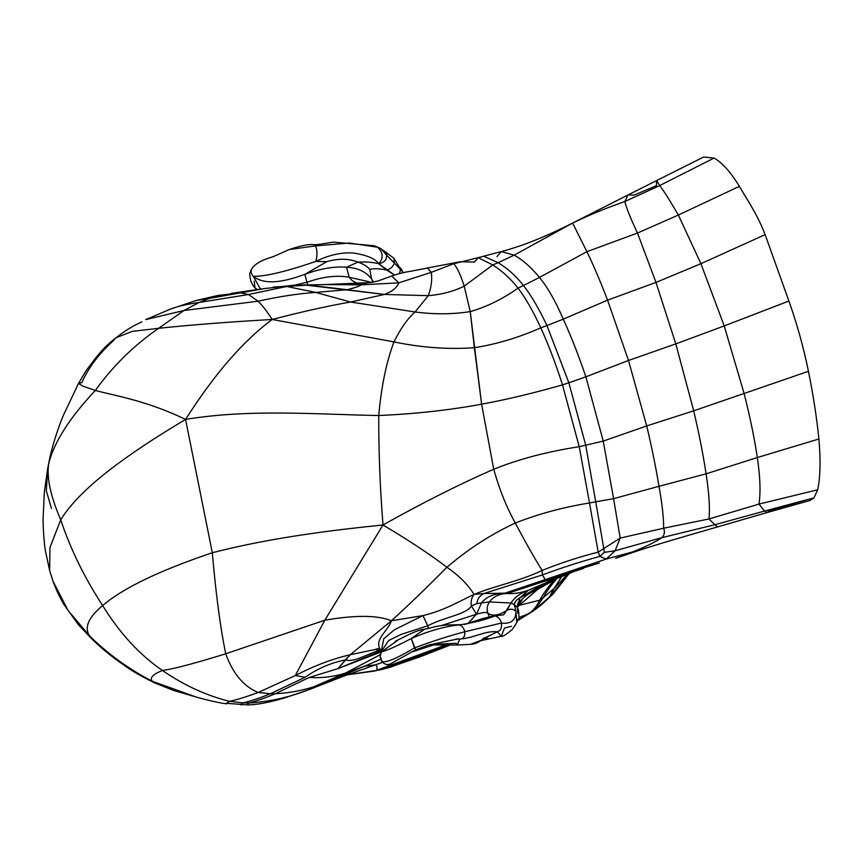 <?xml version="1.0" encoding="UTF-8"?>
<svg xmlns="http://www.w3.org/2000/svg" width="862" height="862" viewBox="0 0 862 862"><rect width="100%" height="100%" fill="white"/><g stroke="black" fill="none" stroke-linecap="round" stroke-linejoin="round"><path stroke-width="1.29" d="M537.069 589.705C528.621 593.099 522.178 597.991 517.739 604.37L517.275 606.514L517.739 604.37C522.178 597.991 528.621 593.099 537.069 589.705L543.696 584.08L520.034 597.775L517.739 604.37L520.034 597.775L550.43 580.611L543.696 584.08L519.344 605.307L537.069 589.705L553.824 580.309C547.596 587.755 542.866 594.392 539.644 600.211L519.344 605.307L517.394 606.977L519.344 605.307L539.644 600.211C537.511 605.135 534.117 609.531 529.44 613.41C534.117 609.531 537.511 605.135 539.644 600.211L543.275 597.689L534.699 609.768L529.44 613.41L519.29 617.418L529.44 613.41L518.547 619.918L534.699 609.768L549.45 596.989L569.405 573.23L549.45 596.989L554.04 588.52L549.45 596.989L534.699 609.768L543.275 597.689L539.644 600.211C542.866 594.392 547.596 587.755 553.824 580.309L537.069 589.705M560.268 576.613L528.277 590.319L520.034 597.775L528.277 590.319L573.058 571.926L507.115 593.498C513.526 593.983 520.583 592.927 528.277 590.319C520.583 592.927 513.526 593.983 507.115 593.498C499.443 593.659 493.527 596.472 489.379 601.945L511.058 603.023C514.388 597.517 520.131 593.282 528.277 590.319C520.131 593.282 514.388 597.517 511.058 603.023L514.302 604.661C514.7 601.838 516.607 599.543 520.034 597.775C516.607 599.543 514.7 601.838 514.302 604.661L511.058 603.023L506.737 610.49C510.002 608.54 513.062 608.798 515.907 611.266L514.302 604.661L515.907 611.266C513.062 608.798 510.002 608.54 506.737 610.49L503.591 614.768L511.058 603.023L489.379 601.945C493.527 596.472 499.443 593.659 507.115 593.498L583.499 568.403L545.29 579.76L599.359 562.994M501.458 623.064C511.188 624.131 516.004 620.198 515.907 611.266C516.004 620.198 511.188 624.131 501.458 623.064C501.986 627.848 500.606 630.747 497.331 631.771L501.275 636.318L497.331 631.771L484.983 638.063L488.916 638.817L484.983 638.063L485.662 639.582L484.983 638.063L483.119 638.785L497.331 631.771C500.606 630.747 501.986 627.848 501.458 623.064C500.553 619.293 498.365 616.933 494.907 615.974C498.365 616.933 500.553 619.293 501.458 623.064L464.769 631.76C463.918 628.172 462.14 625.887 459.435 624.896C473.831 622.666 485.651 619.692 494.907 615.974L493.387 615.974L494.907 615.974C485.651 619.692 473.831 622.666 459.435 624.896L461.741 624.648L459.435 624.896C445.234 626.211 429.19 630.747 411.282 638.526C429.19 630.747 445.234 626.211 459.435 624.896C462.14 625.887 463.918 628.172 464.769 631.76L501.458 623.064M516.791 622.148L515.907 611.266L516.791 622.148M511.446 626.308L504.507 628.021L501.275 636.318C502.611 636.792 506.22 634.551 512.114 629.583C516.769 622.924 515.821 624.702 517.674 619.358L517.674 619.369M517.351 607.505L514.302 604.661L517.351 607.505M516.37 623.01L519.075 618.474L518.601 610.673L517.329 607.462L517.803 613.281M517.189 605.781L517.739 604.37L517.157 605.889L517.857 608.54M248.062 704.373C246.532 705.385 246.855 704.933 249.021 703.004L243.009 702.875C250.874 701.086 259.968 698.037 270.312 693.748C259.968 698.037 250.874 701.086 243.009 702.875L229.54 701.323C225.919 703.511 225.111 704.189 227.115 703.36C225.111 704.189 225.919 703.511 229.54 701.323C206.503 695.645 184.123 685.355 162.412 670.474C173.574 668.977 194.683 663.417 225.725 653.784C220.36 627.676 215.888 593.993 212.321 552.736C215.888 593.993 220.36 627.676 225.725 653.784C232.751 673.459 243.547 686.367 258.137 692.498C243.547 686.367 232.751 673.459 225.725 653.784L324.812 620.209L383.019 524.98L324.812 620.209L295.289 675.56C314.35 665.712 332.657 658.773 350.22 654.743C332.657 658.773 314.35 665.712 295.289 675.56L324.812 620.209C355.446 614.908 377.642 615.102 391.413 620.791L350.22 654.743L375.757 649.355L378.386 650.562L375.757 649.355L350.22 654.743L345.328 659.915C330.986 662.781 317.604 668.556 305.159 677.273C317.604 668.556 330.986 662.781 345.328 659.915C353.711 662.264 362.277 656.402 378.386 650.562L381.047 651.176L338.033 668.61L350.22 654.743L391.413 620.791C387.943 631.21 373.526 639.69 380.638 649.926C373.526 639.69 387.943 631.21 391.413 620.791L422.983 615.597L391.413 620.791C409.784 604.003 428.285 586.16 446.915 567.271C431.108 555.085 409.816 540.991 383.019 524.98C422.908 502.578 459.823 484.013 493.743 469.273C499.378 489.379 506.565 507.309 515.304 523.04C538.513 513.903 563.242 507.212 589.5 502.977L579.232 446.699C547.047 451.656 518.547 459.187 493.743 469.273C518.547 459.187 547.047 451.656 579.232 446.699L562.498 384.894C533.47 393.158 506.511 399.591 481.61 404.203C506.511 399.591 533.47 393.158 562.498 384.894C555.85 364.044 548.62 345.026 540.797 327.851C518.374 337.688 496.232 344.304 474.369 347.709C496.232 344.304 518.374 337.688 540.797 327.851C532.845 310.697 525.26 297.455 518.019 288.134C502.794 298.974 486.868 306.797 470.243 311.613C486.868 306.797 502.794 298.974 518.019 288.134C510.735 278.782 502.32 271.056 492.773 264.968L464.198 286.152L492.773 264.968L478.248 257.641L453.8 263.718L452.076 263.341L453.8 263.718C457.302 267.759 460.761 275.237 464.198 286.152L470.243 311.613L481.61 404.203L493.743 469.273C459.823 484.013 422.908 502.578 383.019 524.98C329.51 530.421 268.922 538.125 212.321 552.736L185.556 419.428C214.412 374.14 243.289 340.835 272.209 319.479C267.155 311.538 262.425 305.45 258.029 301.215L248.461 294.513L286.712 286.486L310.051 284.956L304.825 284.977L384.409 294.448L428.252 295.666L415.053 311.969C407.5 318.692 400.474 328.67 393.977 341.902C386.413 361.889 381.338 386.435 378.741 415.516C378.644 451.763 380.067 488.248 383.019 524.98C409.816 540.991 431.108 555.085 446.915 567.271C458.896 575.514 467.926 584.544 474.014 594.392C458.67 601.644 444.124 610.555 422.983 615.597C444.124 610.555 458.67 601.644 474.014 594.392C471.482 597.722 470.62 601.568 471.417 605.911C466.019 614.671 445.88 616.438 427.746 625.812L422.983 615.597L427.746 625.812L401.175 634.367L388.74 640.477L381.187 651.715L388.74 640.477L401.175 634.367L427.746 625.812L428.414 628.387L427.746 625.812C445.88 616.438 466.019 614.671 471.417 605.911C470.62 601.568 471.482 597.722 474.014 594.392C467.926 584.544 458.896 575.514 446.915 567.271C428.285 586.16 409.784 604.003 391.413 620.791C377.642 615.102 355.446 614.908 324.812 620.209L225.725 653.784C194.683 663.417 173.574 668.977 162.412 670.474C184.123 685.355 206.503 695.645 229.54 701.323L243.009 702.875C240.617 704.89 240.379 705.428 242.319 704.502C240.379 705.428 240.617 704.89 243.009 702.875L249.021 703.004C246.855 704.933 246.532 705.385 248.062 704.373L247.491 704.89C256.294 704.9 268.685 702.584 284.643 697.94L309.587 689.46L343.766 676.099L375.67 664.796L364.346 666.315L380.724 659.268L364.346 666.315L375.67 664.796L382.663 662.307L375.67 664.796C376.888 665.863 377.297 667.662 376.899 670.183L444.512 645.433L376.899 670.183C377.297 667.662 376.888 665.863 375.67 664.796L343.755 676.11M432.929 645.196L410.926 652.265L432.929 645.196M347.795 674.666L380.099 669.914L347.795 674.666M196.601 697.164L173.488 690.408L155.063 683.081C141.303 676.401 130.755 670.28 123.406 664.742C112.62 657.34 102.395 649.032 92.719 639.83L78.334 624.638L63.626 604.025C59.144 596.181 55.621 588.606 53.045 581.279L67.979 610.339L89.529 635.876C84.088 627.407 88.463 617.3 102.653 605.555C119.678 633.204 139.601 654.84 162.412 670.474C139.601 654.84 119.678 633.204 102.653 605.555C88.463 617.3 84.088 627.407 89.529 635.876C108.224 654.215 129.16 669.354 152.337 681.282C149.406 677.941 152.768 674.343 162.412 670.474C152.768 674.343 149.406 677.941 152.337 681.282L196.331 697.099L152.337 681.282L155.063 683.081L152.337 681.282C129.16 669.354 108.224 654.215 89.529 635.876L67.979 610.339L53.035 581.257M347.429 674.784L374.388 671.056L391.046 666.994L380.099 669.914M391.046 666.994L376.899 670.183L381.888 669.3L446.031 645.412L381.888 669.3L391.046 666.994L447.917 645.401L391.046 666.994M347.526 674.752L374.959 670.916L347.526 674.752M534.311 610.285L518.461 620.123M449.328 645.39L419.966 656.833L387.728 667.985M568.112 573.704L554.04 588.52L543.275 597.689C545.883 592.528 550.43 586.117 556.917 578.467L553.824 580.309L555.764 578.488L553.824 580.309L556.917 578.467C550.43 586.117 545.883 592.528 543.275 597.689L554.04 588.52L568.112 573.704M562.143 575.967L554.04 588.52L562.143 575.967M659.721 185.567L714.005 158.069L703.629 157.024L656.628 180.578L659.721 185.567C664.193 191.504 670.399 201.331 678.362 215.037L739.402 186.332C730.351 171.7 721.882 162.271 714.005 158.069L659.721 185.567L656.628 180.578L627.978 194.952L624.853 201.525L659.721 185.567L624.853 201.525C626.523 208.313 630.736 218.819 637.492 233.052L678.362 215.037L700.925 263.686L765.122 234.636C757.278 213.948 746.46 198.853 739.402 186.332L678.362 215.037C670.399 201.331 664.193 191.504 659.721 185.567M496.986 256.628L501.231 251.575L514.161 255.152L572.605 223.064L586.893 251.682L637.492 233.052L586.893 251.682L572.605 223.064L514.161 255.152C522.684 259.861 531.121 267.285 539.461 277.435L586.893 251.682C593.261 264.688 600.157 280.85 607.57 300.159L655.982 282.413L607.57 300.159C600.157 280.85 593.261 264.688 586.893 251.682L539.461 277.435C547.51 287.132 555.451 301.043 563.274 319.145L607.57 300.159L628.506 360.467L675.797 343.884L628.506 360.467L607.57 300.159L563.274 319.145C571.247 336.686 578.779 355.909 585.88 376.813L628.506 360.467L646.705 425.936L693.694 410.818L646.705 425.936L628.506 360.467L585.88 376.813L603.228 441.085L646.705 425.936C651.844 447.561 655.939 467.689 658.988 486.308C655.939 467.689 651.844 447.561 646.705 425.936L603.228 441.085L613.593 498.656L658.988 486.308L613.593 498.656L620.177 538.082L663.643 528.223C663.718 517.868 662.167 503.893 658.988 486.308L706.086 473.82C703.123 454.349 698.996 433.349 693.694 410.818C698.996 433.349 703.123 454.349 706.086 473.82L658.988 486.308C662.167 503.893 663.718 517.868 663.643 528.223L708.952 518.967C710.072 508.58 709.124 493.527 706.086 473.82L757.332 457.539L706.086 473.82C709.124 493.527 710.072 508.58 708.952 518.967L758.959 504.098C760.769 492.601 760.219 477.074 757.332 457.539C760.219 477.074 760.769 492.601 758.959 504.098L817.661 489.81C820.355 477.311 820.764 460.362 818.9 438.995L757.332 457.539C754.293 437.519 749.875 416.163 744.1 393.481L693.694 410.818L675.797 343.884L693.694 410.818L744.1 393.481C749.875 416.163 754.293 437.519 757.332 457.539L818.9 438.995C816.713 417.585 813.232 395.012 808.459 371.285L744.1 393.481L724.22 325.933L675.797 343.884L655.982 282.413L675.797 343.884L724.22 325.933L744.1 393.481L808.459 371.285C803.524 347.289 797.005 323.875 788.902 301.032L724.22 325.933L700.925 263.686L655.982 282.413L637.492 233.052L655.982 282.413L700.925 263.686L724.22 325.933L788.902 301.032L765.122 234.636L700.925 263.686L678.362 215.037L637.492 233.052C630.736 218.819 626.523 208.313 624.853 201.525L627.978 194.952L634.227 195.081L656.424 185.675L656.628 180.578M627.978 194.952L572.605 223.064C589.155 215.026 606.579 207.839 624.853 201.525C606.579 207.839 589.155 215.026 572.605 223.064L571.452 223.624M615.673 558.317L632.277 552.003L606.169 559.072L632.277 552.003C644.798 547.165 654.689 542.381 661.951 537.651C654.689 542.381 644.798 547.165 632.277 552.003L615.705 558.307L638.085 550.699C653.967 545.323 679.902 537.823 697.261 532.791L767.245 512.513L764.519 511.069L767.245 512.513L809.806 500.542L813.997 497.848L764.519 511.069L813.997 497.848L817.661 489.81L758.959 504.098L764.519 511.069L714.889 524.71L764.519 511.069L758.959 504.098L708.952 518.967L714.889 524.71L661.951 537.651L714.889 524.71L708.952 518.967L663.643 528.223C665.065 531.714 664.505 534.86 661.951 537.651L615.112 550.753L661.951 537.651C664.505 534.86 665.065 531.714 663.643 528.223L620.177 538.082L615.112 550.753L606.169 559.072L545.29 579.76L542.381 574.943L542.133 570.418C520.551 580.966 495.898 585.513 474.014 594.392C495.898 585.513 520.551 580.966 542.133 570.418C534.224 557.757 525.281 541.961 515.304 523.04C491.06 534.278 468.26 549.019 446.915 567.271C468.26 549.019 491.06 534.278 515.304 523.04C506.565 507.309 499.378 489.379 493.743 469.273L481.61 404.203C449.317 410.172 415.031 413.943 378.741 415.516C415.031 413.943 449.317 410.172 481.61 404.203L474.369 347.709C448.186 349.573 421.389 347.634 393.977 341.902C421.389 347.634 448.186 349.573 474.369 347.709L470.243 311.613C452.636 314.371 434.243 314.49 415.053 311.969C434.243 314.49 452.636 314.371 470.243 311.613L464.198 286.152C453.434 291.431 441.452 294.61 428.252 295.666C431.323 287.531 432.336 279.762 431.291 272.349C432.336 279.762 431.323 287.531 428.252 295.666C441.452 294.61 453.434 291.431 464.198 286.152C460.761 275.237 457.302 267.759 453.8 263.718L460.017 261.757L474.499 262.08L478.248 257.641L492.773 264.968C502.32 271.056 510.735 278.782 518.019 288.134C525.26 297.455 532.845 310.697 540.797 327.851C548.62 345.026 555.85 364.044 562.498 384.894L579.232 446.699L589.5 502.977C563.242 507.212 538.513 513.903 515.304 523.04C525.281 541.961 534.224 557.757 542.133 570.418C560.817 562.908 579.501 556.82 598.196 552.154L589.5 502.977L598.196 552.154C579.501 556.82 560.817 562.908 542.133 570.418L542.381 574.943C561.722 567.756 580.902 561.571 599.909 556.389L598.196 552.154L599.909 556.389L604.273 552.359L603.799 548.523L598.196 552.154L603.799 548.523L604.273 552.359L599.909 556.389L606.169 559.072L615.112 550.753L604.273 552.359L615.112 550.753L620.177 538.082L603.799 548.523L620.177 538.082L613.593 498.656L595.728 501.803L603.799 548.523L595.728 501.803L589.5 502.977L595.728 501.803L585.718 445.201L579.232 446.699L585.718 445.201L568.866 382.771L562.498 384.894L568.866 382.771L585.718 445.201L603.228 441.085L585.88 376.813L568.866 382.771L585.88 376.813C578.779 355.909 571.247 336.686 563.274 319.145L546.961 325.556L568.866 382.771L546.961 325.556L540.797 327.851L546.961 325.556C538.761 308.251 530.927 294.912 523.449 285.527L518.019 288.134L523.449 285.527C530.927 294.912 538.761 308.251 546.961 325.556L563.274 319.145C555.451 301.043 547.51 287.132 539.461 277.435L523.449 285.527L539.461 277.435C531.121 267.285 522.684 259.861 514.161 255.152L498.107 262.695C507.589 268.384 516.036 276.002 523.449 285.527C516.036 276.002 507.589 268.384 498.107 262.695L492.773 264.968L498.107 262.695L483.754 256.251L498.107 262.695L514.161 255.152L501.242 251.575C506.447 250.379 523.202 245.11 530.809 241.877C542.834 237.319 556.421 231.221 571.56 223.57M603.228 441.085L585.718 445.201L595.728 501.803L613.593 498.656L603.228 441.085M804.397 500.531L768.139 511.144M714.889 524.71L717.303 526.725L714.889 524.71M545.29 579.76L504.992 593.164L507.115 593.498L504.992 593.164L606.169 559.072L599.909 556.389C580.902 561.571 561.722 567.756 542.381 574.943L483.83 593.541L504.992 593.164L483.83 593.541C479.649 595.685 477.343 599.025 476.901 603.594L481.524 602.894C486.491 596.601 494.314 593.358 504.992 593.164C494.314 593.358 486.491 596.601 481.524 602.894L489.379 601.945L481.524 602.894L476.427 614.24C483.183 612.214 487.03 611.934 487.967 613.399C486.513 609.553 486.976 605.738 489.379 601.945C486.976 605.738 486.513 609.553 487.967 613.399C492.741 616.352 499.001 615.382 506.737 610.49C499.001 615.382 492.741 616.352 487.967 613.399L489.293 616.815L487.967 613.399C487.03 611.934 483.183 612.214 476.427 614.24L481.524 602.894L476.901 603.594C477.343 599.025 479.649 595.685 483.83 593.541L542.381 574.943L545.29 579.76M496.027 615.608L503.494 614.832L493.387 615.974L483.647 618.291L464.187 624.465L467.937 623.571L476.427 614.24L471.417 605.911L476.901 603.594L471.417 605.911L476.427 614.24L441.883 625.424L476.427 614.24L467.937 623.571L483.647 618.291L488.969 617.612M395.238 641.339L403.89 637.05C413.135 632.266 420.009 629.659 424.513 629.238L411.282 638.526L424.513 629.238L429.653 628.258M461.741 624.648L445.751 625.015C433.198 626.458 431.226 628.096 424.513 629.238M397.791 640.218L381.823 651.661C386.359 650.842 396.175 646.468 411.282 638.526C396.175 646.468 386.359 650.842 381.823 651.661L397.791 640.218M380.778 652.857L380.164 656.165L381.877 661.369C379.776 658.277 379.754 655.045 381.823 651.661L380.778 652.857L381.823 651.661C379.754 655.045 379.776 658.277 381.877 661.369L381.952 661.466C385.109 665.259 388.891 665.529 393.287 662.275L415.689 649.797L411.282 638.526L414.493 647.901C432.993 641.037 449.759 635.66 464.769 631.76C465.124 636.544 463.422 639.001 459.661 639.141C475.21 637.675 485.047 630.553 497.331 631.771C485.047 630.553 475.21 637.675 459.661 639.141L457.334 645.013L456.095 643.3L430.623 644.539M381.327 651.316L383.752 638.753L394.548 629.713L422.983 615.597L394.527 629.723L383.741 638.774L381.316 651.36M380.368 649.28L380.638 649.926C379.873 648.375 378.246 648.181 375.757 649.355C378.246 648.181 379.873 648.375 380.638 649.926L381.133 651.457M381.306 651.661L381.101 651.025L381.144 651.812M381.877 661.369C385.346 663.266 396.218 658.783 414.493 647.901C396.218 658.783 385.346 663.266 381.877 661.369M481.416 640.24L484.056 637.88L481.416 640.24C477.731 642.847 474.111 644.216 470.566 644.334L481.416 640.24L470.781 644.313L457.334 645.013L459.661 639.141C463.422 639.001 465.124 636.544 464.769 631.76C449.759 635.66 432.993 641.037 414.493 647.901L415.689 649.797L428.382 645.088L458.606 638.796M483.808 638.117L484.983 638.063L483.808 638.117M338.033 668.61L381.09 651.952L338.033 668.61L309.092 677.5L275.183 693.781C288.199 693.07 300.881 690.807 313.229 686.982L312.69 688.124L364.346 666.315L312.69 688.124C291.798 696.744 270.571 701.711 249.021 703.004C256.531 701.021 265.248 697.951 275.183 693.781L309.092 677.5C321.968 678.222 334.122 676.735 345.565 673.039L313.229 686.982L345.565 673.039C334.122 676.735 321.968 678.222 309.092 677.5L338.033 668.61L380.368 651.176L378.386 650.562C362.277 656.402 353.711 662.264 345.328 659.915L338.033 668.61M364.346 666.315L345.565 673.039L380.314 654.646L345.565 673.039L364.346 666.315M305.159 677.273L295.289 675.56L305.159 677.273L270.312 693.748L258.137 692.498L295.289 675.56L258.137 692.498C246.252 696.884 236.716 699.825 229.54 701.323C236.716 699.825 246.252 696.884 258.137 692.498L270.312 693.748L305.159 677.273M227.115 703.36L247.491 704.89M170.342 309.135C176.947 306.516 186.548 304.286 199.154 302.443L183.983 310.492L258.029 301.215L183.983 310.492L158.662 328.303C191.386 324.855 229.238 321.914 272.209 319.479C229.238 321.914 191.386 324.855 158.662 328.303C133.922 345.371 112.814 366.091 95.348 390.454C113.838 395.496 146.508 400.485 185.556 419.428C146.508 400.485 113.838 395.496 95.348 390.454C69.596 417.801 54.047 442.195 48.703 463.648C46.537 477.58 50.546 496.296 60.728 519.797C79.649 488.883 125.68 455.125 185.556 419.428C125.68 455.125 79.649 488.883 60.728 519.797C70.393 548.943 84.368 577.529 102.653 605.555C122.889 588.175 159.448 570.569 212.321 552.736C159.448 570.569 122.889 588.175 102.653 605.555C84.368 577.529 70.393 548.943 60.728 519.797L49.931 547.585L49.64 570.525L49.931 547.585L60.728 519.797C50.546 496.296 46.537 477.58 48.703 463.648L47.604 468.993L48.703 463.648C54.047 442.195 69.596 417.801 95.348 390.454L82.903 386.133L78.517 383.418L81.836 382.599C88.387 367.794 98.785 353.937 113.03 341.018L115.896 337.829L132.134 331.385L158.662 328.303L132.134 331.385L115.896 337.829C106.532 345.425 103.893 347.871 95.962 357.655L86.275 370.401L78.517 383.418L82.903 386.133L95.348 390.454C112.814 366.091 133.922 345.371 158.662 328.303L183.983 310.492L145.721 319.608L183.983 310.492L199.154 302.443C186.548 304.286 176.947 306.516 170.342 309.135L196.267 300.461L209.477 298.371L196.331 300.45L217.752 295.494L196.331 300.45L217.752 295.494L240.39 292.768L217.752 295.494M51.504 508.505L46.343 490.877L47.604 468.982L44.339 492.202L43.1 518.073C42.874 525.292 44.134 544.353 45.438 551.066L49.64 570.525L53.045 581.279M141.885 321.838L134.591 325.373C123.675 331.622 121.046 333.971 115.896 337.829M231.479 293.339L261.886 288.899L240.39 292.768L248.461 294.513L240.39 292.768L209.477 298.371L199.154 302.443L248.461 294.513L199.154 302.443L209.477 298.371L266.218 288.274M347.235 289.718C354.239 287.994 358.98 286.367 361.458 284.826L324.64 284.579L361.458 284.826C358.98 286.367 354.239 287.994 347.235 289.718L307.702 285.01L273.168 287.1L286.712 286.486L315.707 292.412L347.235 289.718L315.707 292.412L350.575 302.023L384.409 294.448C392.307 291.475 397.091 287.617 398.772 282.855L361.458 284.826L398.772 282.855C397.091 287.617 392.307 291.475 384.409 294.448L347.235 289.718M431.291 272.349L398.772 282.855L431.291 272.349L453.8 263.718L431.291 272.349L427.25 267.748L431.291 272.349M350.575 302.023L415.053 311.969L428.252 295.666L384.409 294.448L350.575 302.023C328.099 305.913 301.98 311.742 272.209 319.479L393.977 341.902C400.474 328.67 407.5 318.692 415.053 311.969L350.575 302.023L315.707 292.412C298.015 293.651 278.782 296.593 258.029 301.215C262.425 305.45 267.155 311.538 272.209 319.479C243.289 340.835 214.412 374.14 185.556 419.428C250.271 408.642 318.164 414.525 378.741 415.516C381.338 386.435 386.413 361.889 393.977 341.902L272.209 319.479C301.98 311.742 328.099 305.913 350.575 302.023M212.321 552.736C268.922 538.125 329.51 530.421 383.019 524.98C380.067 488.248 378.644 451.763 378.741 415.516C318.164 414.525 250.271 408.642 185.556 419.428L212.321 552.736M286.712 286.486L248.461 294.513L258.029 301.215C278.782 296.593 298.015 293.651 315.707 292.412L286.712 286.486M474.014 594.392L483.83 593.541L474.014 594.392M460.017 261.757L410.323 271.336C404.332 272.23 398.136 273.782 391.714 275.991L398.772 282.855L391.714 275.991L377.933 281.001L370.671 282.564L359.045 283.382L359.583 283.867L324.748 284.579L370.692 282.564M361.038 283.878L366.382 283.673L360.639 283.857L361.458 284.826L360.639 283.857L324.694 284.579M255.12 287.951L257.426 289.61L254.99 287.886L254.182 281.195M260.486 289.115L253.256 276.336C251.101 273.62 250.53 271.508 251.542 270.011C250.53 271.508 251.101 273.62 253.256 276.336L260.486 289.115M254.99 287.886C253.45 286.41 252.038 284.029 250.767 280.753C248.612 270.69 250.54 273.038 250.961 270.431L251.542 270.011M400.539 269.429L403.147 272.715L400.539 269.429L399.408 273.566L400.539 269.429L399.214 267.048L400.539 269.429L394.376 263.082L400.539 269.429M373.537 282.089L371.597 278.965L372.955 282.208L371.597 278.965L373.537 282.089M371.867 282.402L349.185 277.23C351.685 280.786 354.972 282.833 359.045 283.382C354.972 282.833 351.685 280.786 349.185 277.23C336.611 275.021 322.528 276.702 306.947 282.273L307.809 284.966L306.947 282.273L294.675 285.171L306.947 282.273L304.868 274.353C289.115 280.031 266.53 286.82 253.256 276.336C266.53 286.82 289.115 280.031 304.868 274.353L326.784 261.66L315.729 261.423C296.463 268.125 268.524 276.648 253.256 276.336C268.524 276.648 296.463 268.125 315.729 261.423C317.378 256.057 317.367 250.874 315.664 245.885L289.276 249.527L315.664 245.885L314.447 244.765L315.664 245.885L349.293 243.041L377.642 247.211L374.194 245.745L377.642 247.211L349.293 243.041L315.664 245.885C317.367 250.874 317.378 256.057 315.729 261.423C329.155 254.883 341.805 252.103 353.679 253.062C367.093 255.174 375.412 258.729 378.623 263.718L394.505 275L386.758 270.129C390.551 268.933 393.094 266.584 394.376 263.082C393.094 266.584 390.551 268.933 386.758 270.129L378.623 263.718C383.644 258.374 383.31 252.878 377.642 247.211C383.31 252.878 383.644 258.374 378.623 263.718L380.907 263.201L378.623 263.718C375.412 258.729 367.093 255.174 353.679 253.062C341.805 252.103 329.155 254.883 315.729 261.423L326.784 261.66C338.238 258.288 348.625 258.449 357.956 262.134C365.854 261.692 372.75 262.22 378.623 263.718C372.75 262.22 365.854 261.692 357.956 262.134C363.527 264.031 367.481 266.487 369.787 269.483C373.925 268.297 379.582 268.513 386.758 270.129C379.582 268.513 373.925 268.297 369.787 269.483L371.597 278.965L369.787 269.483C367.481 266.487 363.527 264.031 357.956 262.134L346.535 267.231C357.611 267.759 365.973 271.67 371.597 278.965C365.973 271.67 357.611 267.759 346.535 267.231L357.956 262.134C348.625 258.449 338.238 258.288 326.784 261.66L304.868 274.353C320.319 268.588 334.208 266.218 346.535 267.231C334.208 266.218 320.319 268.588 304.868 274.353L306.947 282.273C322.528 276.702 336.611 275.021 349.185 277.23L346.535 267.231L349.185 277.23L371.867 282.402M289.19 249.571L273.534 256.51C267.694 258.492 254.786 261.854 250.95 270.431M380.918 263.19L380.907 263.201C384.7 261.595 386.488 259.753 386.241 257.663L386.844 255.378L380.767 248.622L386.844 255.378L386.079 251.963L386.844 255.378L394.376 263.082L393.902 258.223L394.376 263.082L386.844 255.378L386.241 257.652M376.985 246.747L377.642 247.211M242.319 704.502L241.5 704.965M270.312 693.748L275.183 693.781L270.312 693.748M313.229 686.982C300.881 690.807 288.199 693.07 275.183 693.781C265.248 697.951 256.531 701.021 249.021 703.004C270.571 701.711 291.798 696.744 312.69 688.124L313.229 686.982M375.757 649.355L381.004 651.058L375.757 649.355M455.955 639.098L459.661 639.141L455.955 639.098M569.405 573.23L553.339 593.692L542.392 604.014L535.625 609.326L549.45 596.989L533.987 610.522M517.232 606.967L522.081 599.877M546.713 582.141L555.936 578.424M501.275 636.318L480.953 640.595M349.487 674.009L343.733 676.11M501.242 251.575L478.248 257.641M381.187 651.715L380.853 652.512M381.166 651.489L380.788 650.39M381.058 651.23L377.976 651.575M378.601 651.467L380.433 651.176M196.547 697.153L199.251 697.864C205.738 699.825 220.047 703.101 226.652 703.823M78.517 383.418L63.863 414.32C59.079 424.664 51.515 448.208 49.306 460.383L47.604 468.982M171.032 308.876L145.721 319.608M324.64 284.579L304.879 284.977M304.825 284.977L293.694 285.214L261.865 288.899M255.324 288.231L256.413 289.783M403.2 272.704L401.326 268.901L399.171 266.983M370.057 282.628L370.671 282.564M289.276 249.527C301.301 245.476 309.695 243.881 314.447 244.765C319.694 244.603 331.127 242.341 333.713 242.125L374.194 245.745L380.217 248.245M379.916 248.008L393.902 258.223L399.408 267.306L398.222 266.811M390.971 663.578L388.956 665.195L387.189 664.688M457.334 645.013L428.899 644.948M378.892 649.808L379.646 650.174"/></g></svg>
